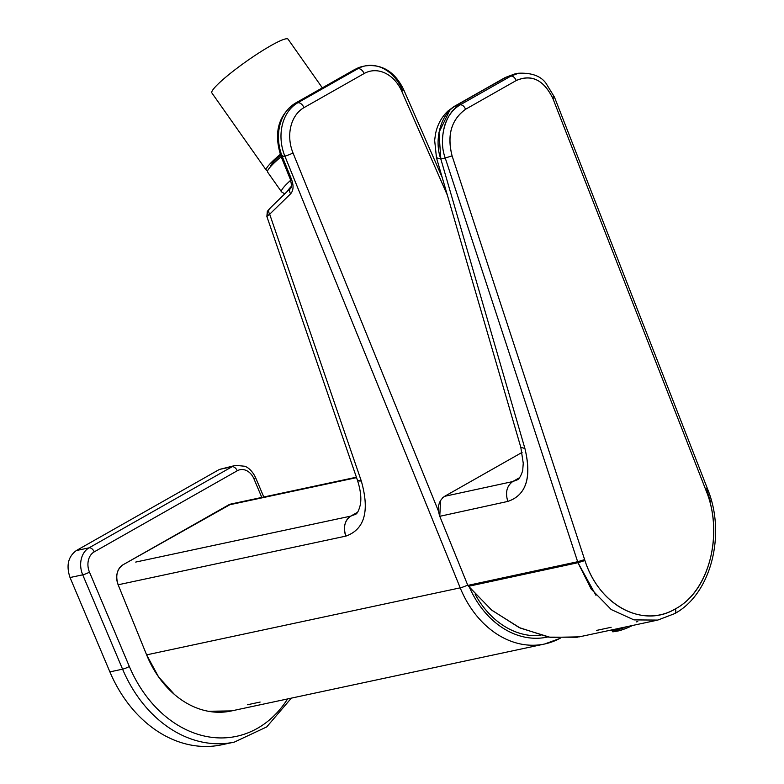<?xml version="1.0" encoding="UTF-8"?>
<svg xmlns="http://www.w3.org/2000/svg" width="784" height="784" viewBox="0 0 784 784"><rect width="100%" height="100%" fill="white"/><g stroke="black" fill="none" stroke-linecap="round" stroke-linejoin="round"><path stroke-width="1.18" d="M231.211 503.965L123 564.794C116.914 569.243 115.297 575.907 118.149 584.786L146.618 654.865L158.574 676.896L174.558 694.585M208.27 711.274L231.603 710.902M559.943 638.352A93.208 72.647 -102.1 0 1 544.645 643.997L231.055 711.019A93.208 72.647 -102.1 0 1 146.618 654.865L159.309 652.151L146.618 654.865L118.149 584.786L345.891 536.109C343.029 527.24 344.646 520.576 350.742 516.127A15.543 12.113 77.9 0 0 345.891 536.109C364.678 529.386 369.813 510.992 361.287 480.955L269.676 214.218L267.119 215.865L267.334 211.357L266.864 216.482L269.676 214.218A5.184 4.038 -134.3 0 1 269.676 208.564L267.315 211.396M442.127 177.262L403.642 89.582A6.213 1 156.3 0 1 401.761 91.267A6.213 1 156.3 0 0 403.642 89.582A6.213 1 156.3 0 0 402.202 89.552A41.434 32.291 77.9 0 0 365.217 65.905L362.678 66.444A41.434 32.291 77.9 0 0 355.397 69.227L295.254 103.331L297.793 102.782L295.254 103.331L355.397 69.227A5.184 3.156 60.4 0 0 354.829 69.433L362.678 66.444A41.434 32.291 77.9 0 0 355.397 69.227A5.184 3.156 60.4 0 0 354.829 69.433L294.686 103.537A5.184 3.156 60.4 0 1 295.254 103.331A41.434 32.291 77.9 0 0 282.318 156.633L291.432 179.075A5.184 0.715 157.9 0 1 290.247 179.085L281.123 156.633C273.489 133.476 278.016 115.777 294.686 103.537A5.184 3.156 60.4 0 1 295.254 103.331A41.434 32.291 77.9 0 0 282.318 156.633A5.184 0.715 157.9 0 1 281.123 156.633A5.184 0.715 -22.1 0 0 282.318 156.633L291.432 179.075C293.824 185.553 293.549 190.463 290.609 193.815L269.676 214.218C268.148 211.562 268.363 209.514 270.333 208.064M282.318 156.633L284.857 156.094L460.208 587.843L159.309 652.151L460.208 587.843A6.213 0.862 -22.1 0 0 467.685 585.04A6.213 0.862 157.9 0 1 460.208 587.843A93.208 72.647 77.9 0 0 544.645 643.997A93.208 72.647 -102.1 0 1 460.208 587.843L284.857 156.094A6.213 0.862 -22.1 0 0 293 152.939L438.442 511.05L293 152.939A6.213 0.862 157.9 0 1 284.857 156.094A41.434 32.291 77.9 0 1 297.793 102.782L357.935 68.678A6.213 3.783 60.4 0 1 364.139 73.529A35.221 27.45 77.9 0 1 401.761 91.267L447.252 194.912L401.761 91.267A35.221 27.45 77.9 0 0 364.139 73.529L303.996 107.633A35.221 27.45 77.9 0 0 293 152.939A35.221 27.45 77.9 0 1 303.996 107.633L364.139 73.529A6.213 3.783 60.4 0 0 357.935 68.678L355.397 69.227L357.935 68.678A41.434 32.291 77.9 0 1 365.217 65.905A41.434 32.291 77.9 0 0 357.935 68.678L297.793 102.782A6.213 3.783 60.4 0 1 303.996 107.633A6.213 3.783 60.4 0 0 297.793 102.782A41.434 32.291 77.9 0 0 284.857 156.094L282.318 156.633M356.406 477.211L231.123 503.985A15.543 12.113 77.9 0 0 228.389 505.033L123 564.794A15.543 12.113 77.9 0 0 118.149 584.786L345.891 536.109C364.678 529.386 369.813 510.992 361.287 480.955L269.676 214.218L290.609 193.815C289.08 191.169 289.296 189.12 291.266 187.67M135.701 562.079L350.742 516.127L357.524 512.275L350.742 516.127L135.701 562.079M228.389 505.033L356.553 477.642L228.389 505.033M247.43 704.767L260.131 702.052M469.675 587.814A86.995 67.796 77.9 0 0 547.791 636.971A86.995 67.796 77.9 0 1 469.675 587.814M355.25 514.422L350.742 516.127L355.26 514.412C357.132 513.971 358.827 510.756 360.326 504.769C361.542 498.144 360.571 489.941 357.416 480.161A15.543 3.205 -19 0 0 361.287 480.955L357.671 480.504M281.985 155.81A5.184 0.715 157.9 0 1 282.75 155.369M290.599 188.16A5.184 4.038 -134.3 0 0 290.609 193.815C293.549 190.463 293.824 185.553 291.432 179.075L290.247 179.085C292.893 189.365 290.423 187.013 290.609 188.16A5.184 4.038 -134.3 0 1 290.619 188.15L269.676 208.564M514.774 73.98L505.18 77.528L454.201 106.438L447.919 111.034C441.392 117.306 437.237 125.058 435.453 134.289L434.65 140.316L436.472 157.78L520.801 447.272L523.251 463.275L522.791 469.224C523.144 470.263 520.086 478.995 517.254 479.847L512.677 481.582L519.645 477.642L512.677 481.582L444.626 496.321L522.085 452.397L444.626 496.321L512.677 481.582L517.254 479.847M510.894 76.087L506.866 76.891L510.894 76.087L460.237 104.811L455.886 105.801L505.18 77.528L514.5 74.039L506.866 76.891L454.201 106.438L460.237 104.811C462.433 104.742 464.206 106.222 465.569 109.26L516.225 80.536C531.748 73.961 543.998 80.017 552.955 98.686L706.472 491.607C722.848 531.836 710.833 590.264 675.426 608.854C642.645 628.239 599.731 606.326 584.933 560.531L452.094 155.879C446.88 135.093 451.368 119.55 465.569 109.26L516.225 80.536C531.542 73.823 543.792 79.87 552.955 98.686L706.472 491.607C723.877 534.551 708.854 591.322 675.426 608.854C642.851 628.748 599.045 605.346 584.933 560.531L452.094 155.879C446.782 135.289 451.28 119.756 465.569 109.26C464.206 106.222 462.433 104.742 460.237 104.811L510.894 76.087C513.089 76.019 514.863 77.498 516.225 80.536C514.863 77.498 513.089 76.019 510.894 76.087L518.489 73.245L528.661 73.353M553.23 96.755L554.435 97.069L552.955 98.686L554.435 97.069L545.978 83.271C540.764 75.989 531.601 72.647 518.489 73.245L514.5 74.039M449.565 110.72L438.981 132.427L440.824 159.015L436.472 157.78L440.824 159.015L524.917 448.517L520.801 447.272L524.917 448.517C531.944 477.485 526.25 495.125 507.836 501.417C505.141 492.577 506.748 485.962 512.677 481.582C506.738 486.031 505.121 492.636 507.836 501.417L439.775 516.313C436.943 507.522 438.56 500.868 444.626 496.321L442.666 497.762M706.286 488.775L707.609 489.079L707.972 490.029C726.102 535.031 710.784 594.36 674.642 613.627L674.083 613.843C675.779 613.186 676.229 611.52 675.426 608.854C676.229 611.52 675.779 613.186 674.083 613.843L657.776 620.085L633.972 619.899L611.216 609.54L591.195 589.058L577.975 562.706L445.234 157.996L452.094 155.879L445.234 157.996C441.833 148.852 441.559 138.386 444.401 126.596C447.272 116.718 452.544 109.456 460.237 104.811C445.547 111.749 437.933 138.699 445.234 157.996L440.824 159.015L524.917 448.517C531.826 477.632 526.133 495.272 507.836 501.417L439.775 516.313L467.832 585.403L577.651 561.726L584.629 559.6L577.651 561.726L445.234 157.996L440.824 159.015C433.63 139.532 441.245 113.082 455.886 105.801M707.609 489.079L706.119 490.706L707.609 489.079L554.435 97.069M595.948 595.301L577.975 562.706L584.933 560.531L577.975 562.706L577.651 561.726L467.832 585.403L468.499 586.305L577.975 562.706L468.499 586.305L491.97 610.334L520.223 628.062L550.446 637.412L579.278 636.853L657.776 620.085L674.642 613.627M707.972 490.029L706.472 491.607L707.972 490.029M636.363 621.898L637.784 621.594M707.188 491.127L710.48 501.574M596.457 630.434L611.128 627.298M440.588 500.31L439.775 516.313L467.862 585.481L491.529 609.981L519.135 627.553L548.771 637.137L577.22 637.265M109.887 671.888A124.313 96.883 77.9 0 0 221.686 744.8L234.377 742.085A124.313 96.883 77.9 0 1 122.578 669.173L109.887 671.888L70.031 577.534C66.032 565.587 68.139 556.591 76.362 550.544L219.383 469.44L235.719 465.343A20.717 16.15 -102.1 0 0 232.074 466.735L219.383 469.44M540.852 635.461A84.427 65.797 -102.1 0 1 529.543 635.334A84.427 65.797 -102.1 0 1 475.192 594.38M622.153 627.7A16.062 2.401 157.1 0 1 611.344 630.003M281.152 156.692A46.619 5.88 144.8 0 0 267.569 170.99A46.619 5.88 144.8 0 0 267.618 172.108L281.525 191.855A46.619 5.88 144.8 0 1 281.476 190.737A46.619 5.88 144.8 0 1 290.678 180.251M322.342 87.867L288.071 39.2A46.619 5.88 144.8 0 0 252.703 57.007A46.619 5.88 144.8 0 0 211.837 92.875L266.266 170.187A46.619 5.88 144.8 0 0 267.716 170.608M280.27 154.37A46.619 5.88 144.8 0 0 266.266 170.187M280.564 155.183A41.434 5.223 144.8 0 0 270.402 166.463A41.434 5.223 144.8 0 0 270.382 166.845M271.783 163.944A38.847 4.9 144.8 0 0 272.93 163.895M261.797 497.428L253.947 478.838A15.543 12.113 77.9 0 0 237.238 470.772A5.184 3.156 -119.6 0 0 232.074 466.735L89.053 547.84L76.362 550.544M237.238 470.772L94.217 551.877A5.184 3.156 -119.6 0 0 89.053 547.84A20.717 16.15 -102.1 0 0 82.722 574.819L122.578 669.173A5.184 0.774 157.1 0 0 129.331 666.469L89.474 572.114A5.184 0.774 157.1 0 1 82.722 574.819L70.031 577.534M129.331 666.469A119.139 92.845 77.9 0 0 287.581 698.936M253.947 478.838A5.184 0.774 -22.9 0 0 255.545 477.505C251.125 468.44 245.608 466.519 244.863 466.264L235.719 465.343M89.474 572.114A15.543 12.113 -102.1 0 1 94.217 551.877M626.269 626.818A16.062 2.401 157.1 0 1 611.481 630.463C614.088 631.835 609.423 632.453 618.978 630.806A77.694 77.694 0 0 0 632.561 625.475M632.433 625.505A14.798 2.215 157.1 0 1 629.679 626.788A77.694 11.133 65.8 0 1 629.307 627.024M629.679 626.788A14.798 2.215 157.1 0 1 618.978 630.806M291.364 186.337A42.473 5.361 144.8 0 0 287.483 191.198M560.119 638.362L544.645 643.997M403.642 89.582C394.901 71.707 382.092 63.818 365.217 65.905M267.324 211.386L266.864 216.482L357.416 480.161M291.334 698.132L266.707 726.925L234.377 742.085M263.787 497.007L255.545 477.505M272.411 163.16L273.028 164.042M284.739 193.883L281.525 191.855"/></g></svg>

